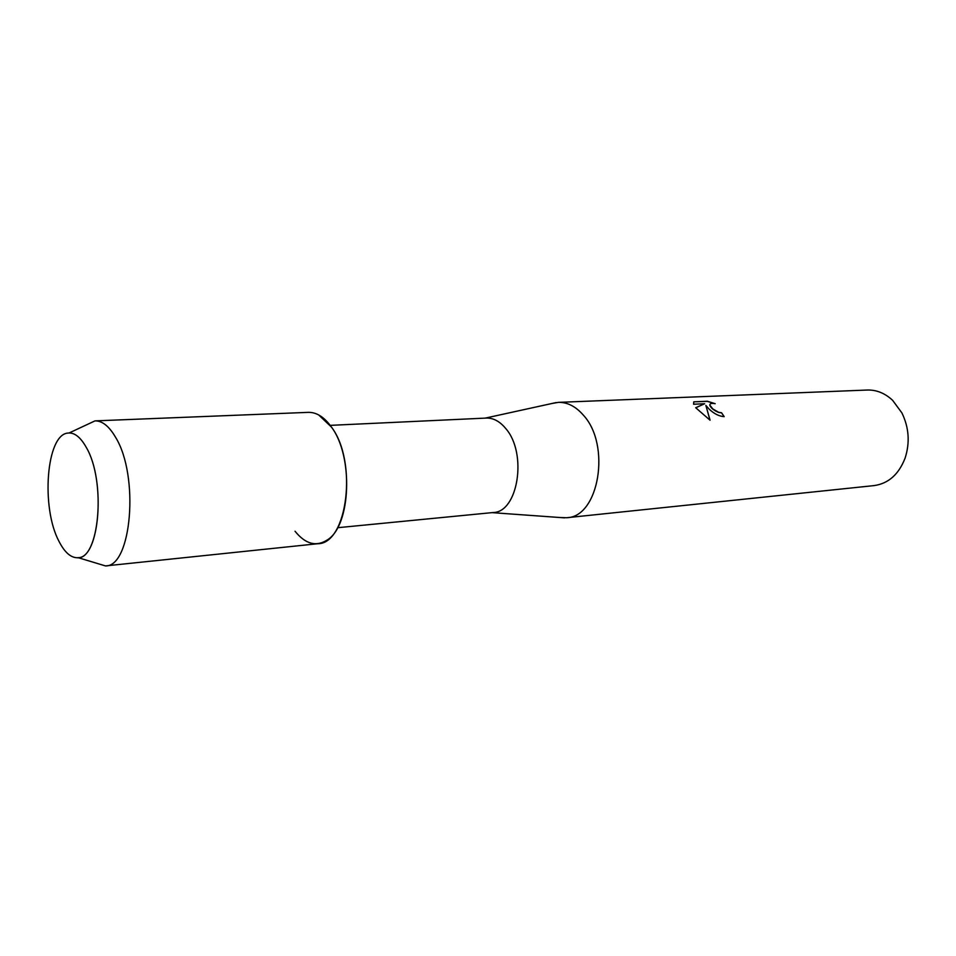 <?xml version="1.0" encoding="UTF-8"?>
<svg xmlns="http://www.w3.org/2000/svg" width="956" height="956" viewBox="0 0 956 956"><rect width="100%" height="100%" fill="white"/><g stroke="black" fill="none" stroke-linecap="round" stroke-linejoin="round"><path stroke-width="1.43" d="M86.255 447.36C80.471 437.071 74.353 432.315 67.912 433.08C46.282 434.478 40.797 507.732 59.045 541.455C64.446 552.018 70.397 557.444 76.91 557.73C99.221 561.148 106.546 481.406 86.255 447.36C80.878 437.74 75.154 432.949 69.107 432.972L67.912 433.08C46.282 434.478 40.797 507.732 59.045 541.455C64.446 552.018 70.397 557.444 76.91 557.73L78.093 557.659C99.747 558.34 106.008 480.521 86.255 447.36M295.046 531.249C305.538 544.251 316.412 547.083 327.657 539.722C350.936 525.131 353.553 456.335 331.469 427.093L318.647 414.916M337.599 527.712L493.093 512.535C518.092 512.416 527.521 453.431 505.855 428.67C499.892 421.381 493.356 417.856 486.281 418.071L330.214 425.36M560.24 517.543L566.669 517.722C598.898 517.28 611.29 445.054 583.303 415.095C575.691 406.384 567.374 402.141 558.352 402.368L552.006 403.48M724.062 416.661L721.553 412.765L724.194 416.649C719.103 416.302 714.084 413.781 709.125 409.096L705.887 405.452L710.057 420.21L695.705 407.734M566.669 517.722L874.166 485.588C888.518 483.521 898.843 474.331 905.141 457.996C910.064 442.532 908.977 427.499 901.89 412.896L892.641 400.349C884.993 393.215 876.544 389.773 867.283 390.036L558.352 402.368M695.693 407.722L704.632 403.743L693.566 404.233M693.578 404.245L693.793 401.831L707.356 401.245L715.184 403.695C711.563 403.038 709.794 403.516 709.854 405.129L712.77 408.917L718.625 412.299L721.553 412.765M721.493 412.873L718.565 412.406C713.75 410.339 710.822 407.949 709.794 405.236L709.938 404.352M714.622 403.587L707.297 401.365L693.781 401.843M709.973 420.162L705.887 405.452M704.632 403.743L695.741 407.782M95.182 562.821L105.459 565.916C131.558 567.099 139.468 475.921 115.628 437.382C109.139 426.245 102.268 420.736 95.003 420.879L85.263 425.432M78.093 557.659L105.471 565.916L317.774 543.725C347.422 544.084 357.831 461.64 331.469 427.093C324.311 417.079 316.579 412.167 308.298 412.359L95.003 420.879L69.107 432.972M485.254 418.119L556.261 402.548M492.065 512.643L564.578 517.853"/></g></svg>
